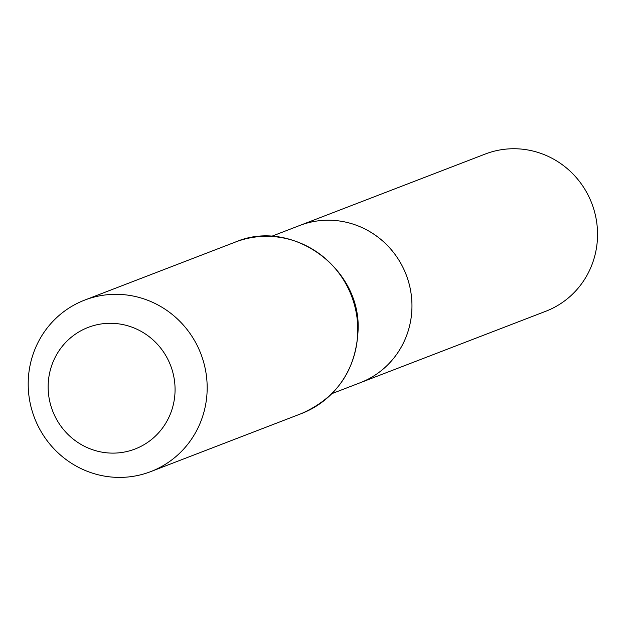 <?xml version="1.0" encoding="UTF-8"?>
<svg xmlns="http://www.w3.org/2000/svg" width="626" height="626" viewBox="0 0 626 626"><rect width="100%" height="100%" fill="white"/><g stroke="black" fill="none" stroke-linecap="round" stroke-linejoin="round"><path stroke-width="0.94" d="M331.952 393.613L360.208 382.736A84.244 81.701 -111.1 0 0 406.172 274.759A84.244 81.701 -111.1 0 0 299.651 225.516A84.244 81.701 68.9 0 1 384.544 242.669A84.244 81.701 68.9 0 1 409.114 327.703A84.244 81.701 68.9 0 1 360.208 382.736L545.786 311.263A84.244 81.701 -111.1 0 0 594.7 256.23A84.244 81.701 -111.1 0 0 570.13 171.195A84.244 81.701 -111.1 0 0 485.236 154.043L271.402 236.393M50.346 369.966A65.174 63.21 68.9 0 1 156.594 343.369A65.174 63.21 68.9 0 1 127.884 451.283A65.174 63.21 68.9 0 1 50.346 369.966M31.3 360.146A91.897 89.127 68.9 0 1 84.659 300.104A91.897 89.127 68.9 0 1 200.86 353.831A91.897 89.127 68.9 0 1 150.709 471.621A91.897 89.127 68.9 0 1 58.101 452.903A91.897 89.127 68.9 0 1 31.3 360.146M235.274 242.105A91.897 89.127 68.9 0 1 351.476 295.824A91.897 89.127 68.9 0 1 301.325 413.622C337.211 397.753 356.139 369.825 358.111 329.847C360.85 267.709 291.325 217.832 235.274 242.105L84.659 300.104M150.709 471.621L301.325 413.622"/></g></svg>
